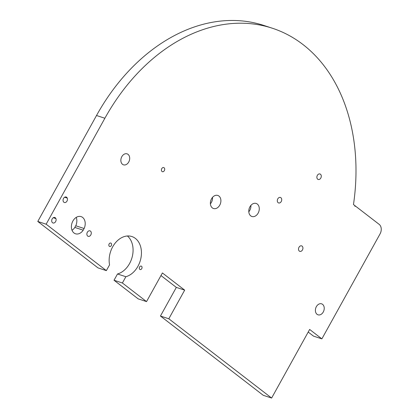 <?xml version="1.0" encoding="UTF-8"?>
<svg xmlns="http://www.w3.org/2000/svg" width="419" height="419" viewBox="0 0 419 419"><rect width="100%" height="100%" fill="white"/><g stroke="black" fill="none" stroke-linecap="round" stroke-linejoin="round"><path stroke-width="0.63" d="M111.297 245.602A1.807 1.33 108.1 0 0 110.778 243.051A1.807 1.33 108.1 0 0 108.956 244.356A1.807 1.33 108.1 0 0 109.652 246.487A1.807 1.33 108.1 0 0 111.297 245.602M141.753 268.647A1.807 1.33 108.1 0 0 141.234 266.096A1.807 1.33 108.1 0 0 139.412 267.401A1.807 1.33 108.1 0 0 140.108 269.532A1.807 1.33 108.1 0 0 141.753 268.647M125.873 276.718A21.097 15.529 108.1 0 0 141.151 256.774A21.097 15.529 108.1 0 0 131.865 236.536A21.097 15.529 108.1 0 0 115 243.334A21.097 15.529 108.1 0 0 109.563 264.839L106.358 270.627L97.994 267.882L37.783 221.462L46.148 224.202L104.881 118.247A184.103 135.515 -71.9 0 1 272.381 28.241A184.103 135.515 -71.9 0 1 353.479 204.556L379.169 224.364A7.223 5.316 108.1 0 1 380.043 233.928L321.871 338.871L309.651 329.449L271.622 398.05L168.81 318.775L184.685 290.137L162.41 272.963L146.535 301.601L122.395 282.993L125.873 276.718L117.509 273.974L114.031 280.248L122.395 282.993M106.358 270.627L46.148 224.202M87.168 232.639A2.891 2.126 108.1 0 0 88.184 236.337A2.891 2.126 108.1 0 0 91.101 234.252A2.891 2.126 108.1 0 0 89.98 230.843A2.891 2.126 108.1 0 0 87.168 232.639M211.522 198.8A6.882 5.065 108.1 0 0 213.496 208.515A6.882 5.065 108.1 0 0 220.452 203.555A6.882 5.065 108.1 0 0 217.78 195.437A6.882 5.065 108.1 0 0 211.522 198.8M302.45 249.949A2.891 2.126 108.1 0 0 301.617 245.869A2.891 2.126 108.1 0 0 298.7 247.954A2.891 2.126 108.1 0 0 299.821 251.358A2.891 2.126 108.1 0 0 302.45 249.949M320.807 178.054A2.891 2.126 108.1 0 0 319.98 173.974A2.891 2.126 108.1 0 0 317.057 176.053A2.891 2.126 108.1 0 0 318.178 179.463A2.891 2.126 108.1 0 0 320.807 178.054M164.348 170.627A2.168 1.597 108.1 0 0 163.724 167.569A2.168 1.597 108.1 0 0 161.535 169.129A2.168 1.597 108.1 0 0 162.378 171.685A2.168 1.597 108.1 0 0 164.348 170.627M316.355 306.666A5.777 4.253 108.1 0 0 318.016 314.821A5.777 4.253 108.1 0 0 323.856 310.657A5.777 4.253 108.1 0 0 321.614 303.838A5.777 4.253 108.1 0 0 316.355 306.666M121.819 156.669A5.777 4.253 108.1 0 0 123.474 164.829A5.777 4.253 108.1 0 0 129.319 160.666A5.777 4.253 108.1 0 0 127.077 153.846A5.777 4.253 108.1 0 0 121.819 156.669M281.238 201.529A2.891 2.126 108.1 0 0 280.405 197.449A2.891 2.126 108.1 0 0 277.488 199.533A2.891 2.126 108.1 0 0 278.609 202.943A2.891 2.126 108.1 0 0 281.238 201.529M354.757 206.033L355.129 206.347L354.757 206.033M63.253 201.377A2.891 2.126 108.1 0 0 64.364 202.497A2.891 2.126 108.1 0 0 66.841 201.34A2.891 2.126 108.1 0 0 67.276 198.124A2.891 2.126 108.1 0 0 66.165 197.003A2.891 2.126 108.1 0 0 63.688 198.161A2.891 2.126 108.1 0 0 63.253 201.377M51.898 221.866A2.891 2.126 108.1 0 0 53.009 222.981A2.891 2.126 108.1 0 0 55.481 221.824A2.891 2.126 108.1 0 0 55.916 218.608A2.891 2.126 108.1 0 0 54.81 217.492A2.891 2.126 108.1 0 0 52.333 218.65A2.891 2.126 108.1 0 0 51.898 221.866M83.213 230.172A9.202 6.772 -71.9 0 1 84.13 228.512A9.029 6.646 108.1 0 0 81.113 216.618A9.029 6.646 108.1 0 0 71.984 223.133A9.029 6.646 108.1 0 0 75.488 233.781A9.029 6.646 108.1 0 0 83.213 230.172L74.849 227.433A9.029 6.646 -71.9 0 1 72.01 230.261M258.135 213.14A6.861 5.054 108.1 0 0 256.166 203.451A6.861 5.054 108.1 0 0 249.226 208.4A6.861 5.054 108.1 0 0 251.892 216.492A6.861 5.054 108.1 0 0 258.135 213.14M127.413 235.991A21.097 15.529 -71.9 0 1 132.184 256.983A21.097 15.529 -71.9 0 1 117.509 273.974M250.897 205.399A6.861 5.054 -71.9 0 1 249.771 210.396A6.861 5.054 -71.9 0 1 248.797 211.805M76.227 217.398A9.029 6.646 -71.9 0 1 75.766 225.773L84.13 228.512M75.766 225.773A9.202 6.772 108.1 0 0 74.849 227.433M37.783 221.462L96.517 115.503A184.103 135.515 -71.9 0 1 264.017 25.501L272.381 28.241M308.211 332.047L313.506 336.132L321.871 338.871M184.685 290.137L176.32 287.397L160.446 316.036L263.258 395.311L271.622 398.05M176.32 287.397L160.969 275.561M114.031 280.248L138.17 298.862L146.535 301.601M212.517 197.37A6.882 5.065 -71.9 0 1 210.396 203.844M160.446 316.036L168.81 318.775M55.916 218.608L53.25 217.733M67.276 198.124L64.605 197.249M104.881 118.247L96.517 115.503"/></g></svg>
